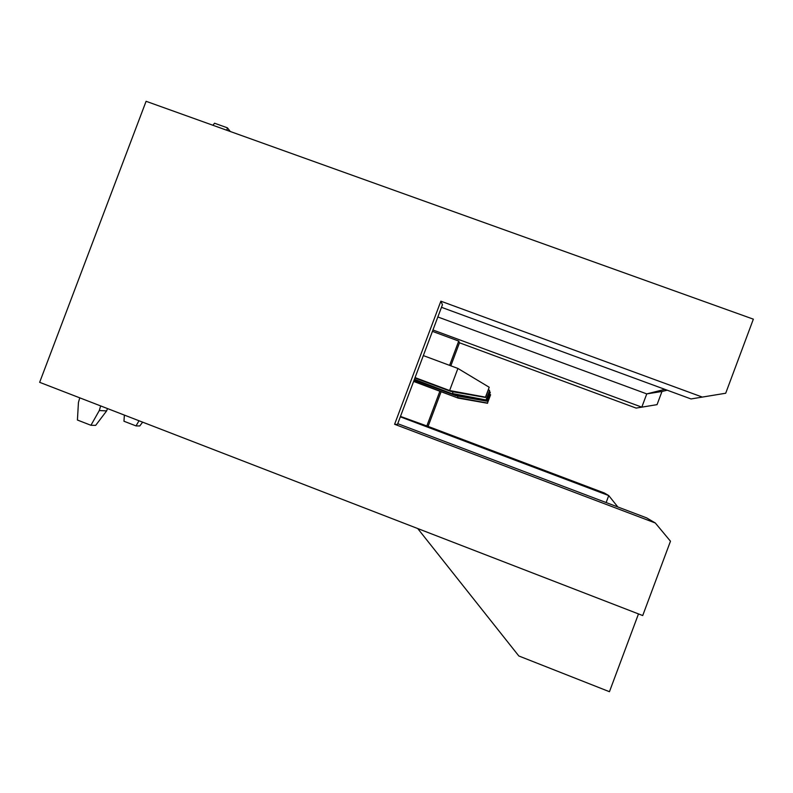 <?xml version="1.0" encoding="UTF-8"?>
<svg xmlns="http://www.w3.org/2000/svg" width="793" height="793" viewBox="0 0 793 793"><rect width="100%" height="100%" fill="white"/><g stroke="black" fill="none" stroke-linecap="round" stroke-linejoin="round"><path stroke-width="1.19" d="M667.21 390.206L661.977 391.474L657.05 404.648L636.135 408.088L459.484 342.784L450.83 365.821M441.106 391.722L428.081 426.406L604.385 493.008L608.746 495.575L400.316 416.831M397.749 423.68L646.612 517.869L655.305 522.993L670.472 541.213L642.717 615.556L39.65 382.325L146.09 101.296L753.35 319.163L725.704 393.239L691.03 398.948L441.473 307.307M655.305 522.993L394.607 424.275L440.858 301.181L702.32 397.075L725.704 393.239M606.13 502.554L608.746 495.575L617.846 506.985M432.948 329.987L641.805 407.146L646.761 393.893L437.845 316.972M661.977 391.474L646.761 393.893L664.881 389.353M638.484 613.921L609.45 691.704L518.83 655.98L417.713 528.534M657.05 404.648L636.135 408.088M702.32 397.075L691.03 398.948M440.858 301.181L442.444 304.73L397.452 424.463L394.607 424.275M428.081 426.406L400.475 416.414M432.443 331.365L458.721 341.069L459.484 342.784M426.703 426.327L439.867 391.256M449.601 365.355L458.721 341.069M139.013 420.746L136.029 425.91L123.966 421.242L124.372 415.086M142.631 422.154L139.776 425.96L136.029 425.91M413.718 381.175L458.106 398.086L413.619 381.433M414.422 379.302L453.299 394.21L414.303 379.619M415.056 377.607L449.611 390.533L457.908 368.448L423.333 355.591M414.243 379.788L455.212 395.112L455.41 394.587M107.501 408.564L106.619 410.913L99.303 410.536L90.937 425.286L77.427 420.032L78.438 402.457L79.766 397.838M230.307 131.509L227.383 127.822L214.546 123.222L212.93 125.274M226.877 130.28L227.383 127.822M489.727 394.23L490.599 394.755L487.487 403.072L457.422 397.531L457.957 396.094M487.487 403.072L490.599 394.755M487.566 403.28L458.106 398.086M486.109 399.731L489.608 390.424L486.218 399.999L452.426 393.516L453.09 391.772M486.218 399.999L453.299 394.21M450.593 391.336L485.603 397.471L489.202 387.252L485.485 397.164L449.611 390.533L450.593 391.336L414.917 377.993M489.202 387.252L457.908 368.448M455.975 395.747L487.1 401.218L490.302 392.188L487.011 400.98L455.212 395.112L455.975 395.747L414.124 380.085M490.302 392.188L489.36 391.623M99.303 410.536L100.652 405.917M106.619 410.913L95.675 425.355L90.937 425.286M488.498 389.76L489.608 390.424"/></g></svg>
